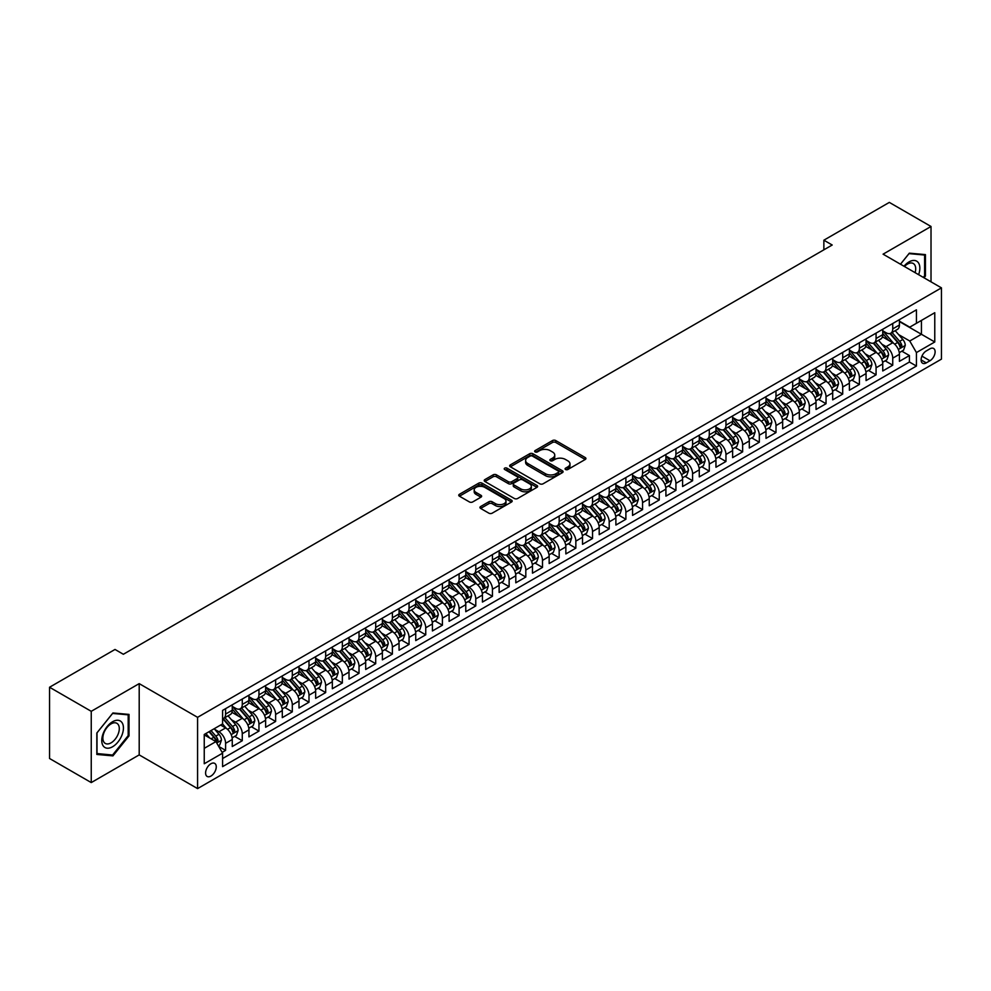 <?xml version="1.0" encoding="UTF-8"?>
<svg xmlns="http://www.w3.org/2000/svg" width="991" height="991" viewBox="0 0 991 991"><rect width="100%" height="100%" fill="white"/><g stroke="black" fill="none" stroke-linecap="round" stroke-linejoin="round"><path stroke-width="1.49" d="M565.551 469.499A1.623 0.941 0 0 0 567.843 469.499L585.247 459.465A2.316 1.338 0 0 0 585.916 458.511A2.316 1.338 0 0 0 585.247 457.569L555.778 440.561A2.316 1.338 0 0 0 552.495 440.561L535.103 450.595A1.623 0.941 0 0 0 534.632 451.264A1.623 0.941 0 0 0 535.103 451.921A1.623 0.941 0 0 0 537.395 451.921L539.649 450.62A7.408 4.274 0 0 1 550.129 450.62L552.582 452.045A7.408 4.274 0 0 1 554.749 455.067A7.408 4.274 0 0 1 552.582 458.09L550.327 459.39A1.623 0.941 0 0 0 549.856 460.047A1.623 0.941 0 0 0 550.327 460.716A1.623 0.941 0 0 0 552.619 460.716L554.873 459.415A7.408 4.274 0 0 1 565.353 459.415L567.806 460.827A7.408 4.274 0 0 1 569.974 463.862A7.408 4.274 0 0 1 567.806 466.885L565.551 468.186A1.623 0.941 0 0 0 565.081 468.842A1.623 0.941 0 0 0 565.551 469.499L565.551 468.186M210.922 776.077A7.544 4.36 120 0 0 215.852 769.425A7.544 4.36 120 0 0 214.688 763.38A7.544 4.36 120 0 0 210.922 763.751A7.544 4.36 120 0 0 205.992 770.403A7.544 4.36 120 0 0 207.144 776.448A7.544 4.36 120 0 0 210.922 776.077M480.635 506.537A2.316 1.338 0 0 0 479.954 507.479A2.316 1.338 0 0 0 480.635 508.42L488.897 513.189A2.316 1.338 0 0 0 492.168 513.189L511.492 502.041A2.316 1.338 0 0 0 512.174 501.099A2.316 1.338 0 0 0 511.492 500.158L482.022 483.137A2.316 1.338 0 0 0 478.752 483.137L459.428 494.286A2.316 1.338 0 0 0 458.746 495.24A2.316 1.338 0 0 0 459.428 496.181L469.412 501.942A2.316 1.338 0 0 0 472.695 501.942L480.957 497.172A2.316 1.338 0 0 0 481.638 496.231A2.316 1.338 0 0 0 480.957 495.289L476.002 492.428A6.194 3.58 0 0 1 474.194 489.901A6.194 3.58 0 0 1 478.009 486.593A6.194 3.58 0 0 1 484.76 487.374L504.159 498.572A6.194 3.58 0 0 1 505.98 501.099A6.194 3.58 0 0 1 502.152 504.407A6.194 3.58 0 0 1 495.401 503.626L492.168 501.756A2.316 1.338 0 0 0 488.897 501.756L480.635 506.537L480.635 508.42L488.897 503.688L488.897 501.756M139.198 683.629L91.246 711.315L49.55 687.246L49.55 758.499L91.246 782.58L139.198 754.894L197.581 788.601L197.581 717.335L139.198 683.629L139.198 754.894M931.02 281.84L931.02 226.481L883.08 254.167L941.45 287.861L197.581 717.335M931.02 226.481L889.323 202.399L823.868 240.194L823.868 249.831M49.55 687.246L115.018 649.452L123.355 654.271L832.205 245.012L823.868 240.194M539.81 483.794A2.316 1.338 0 0 0 543.08 483.794L562.405 472.645A2.316 1.338 0 0 0 563.086 471.704A2.316 1.338 0 0 0 562.405 470.762L532.935 453.742A2.316 1.338 0 0 0 529.665 453.742L510.34 464.89A2.316 1.338 0 0 0 509.671 465.844A2.316 1.338 0 0 0 510.34 466.786L539.81 483.794M505.348 469.858A1.623 0.941 0 0 1 506.983 470.081L506.983 468.161L536.949 485.454A2.316 1.338 0 0 1 537.63 486.395A2.316 1.338 0 0 1 536.949 487.349L517.624 498.498A2.316 1.338 0 0 1 514.354 498.498L484.884 481.49L493.159 476.745L493.159 474.825L484.884 479.594A2.316 1.338 0 0 0 484.203 480.536A2.316 1.338 0 0 0 484.884 481.49L484.884 479.594M493.159 476.745A2.316 1.338 0 0 1 496.429 476.745L496.429 474.825A2.316 1.338 0 0 0 493.159 474.825M496.429 474.825L508.383 481.725A2.316 1.338 0 0 0 511.653 481.725L517.141 478.554A2.316 1.338 0 0 0 517.81 477.612A2.316 1.338 0 0 0 517.141 476.659L504.692 469.486A1.623 0.941 0 0 1 504.221 468.817A1.623 0.941 0 0 1 505.224 467.95A1.623 0.941 0 0 1 506.983 468.161M222.133 752.367L225.601 750.373L218.677 746.372M214.737 729.364L218.924 731.779A9.439 5.451 60 0 1 225.601 743.337L232.266 739.484L232.266 746.52L242.275 740.735L234.681 736.363M231.411 719.739L235.598 722.154A9.439 5.451 60 0 1 242.275 733.712L248.939 729.859L248.939 736.883L258.948 731.11L251.367 726.725M248.097 710.101L252.284 712.529A9.439 5.451 60 0 1 258.948 724.074L265.625 720.222L265.625 727.258L275.634 721.473L268.041 717.1M264.77 700.476L268.957 702.892A9.439 5.451 60 0 1 275.634 714.449L282.299 710.597L282.299 717.633L292.308 711.848L284.727 707.463M281.456 690.851L285.643 693.266A9.439 5.451 60 0 1 292.308 704.824L298.985 700.971L298.985 707.995L308.994 702.223L301.4 697.837M298.13 681.213L302.317 683.629A9.439 5.451 60 0 1 308.994 695.187L315.658 691.334L315.658 698.37L325.667 692.585L318.074 688.212M314.804 671.588L318.991 674.004A9.439 5.451 60 0 1 325.667 685.561L332.344 681.709L332.344 688.745L342.341 682.96L334.76 678.575M331.49 661.963L335.676 664.379A9.439 5.451 60 0 1 342.341 675.936L349.018 672.084L349.018 679.108L359.027 673.335L351.433 668.95M348.163 652.326L352.35 654.741A9.439 5.451 60 0 1 359.027 666.299L365.691 662.446L365.691 669.482L375.7 663.697L368.119 659.325M364.849 642.701L369.036 645.116A9.439 5.451 60 0 1 375.7 656.674L382.377 652.821L382.377 659.845L392.386 654.072L384.793 649.687M381.523 633.076L385.71 635.491A9.439 5.451 60 0 1 392.386 647.049L399.051 643.196L399.051 650.22L409.06 644.447L401.479 640.062M398.209 623.438L402.396 625.854A9.439 5.451 60 0 1 409.06 637.411L415.737 633.559L415.737 640.595L425.746 634.81L418.152 630.437M414.882 613.813L419.069 616.229A9.439 5.451 60 0 1 425.746 627.786L432.41 623.934L432.41 630.957L442.42 625.185L434.826 620.8M431.556 604.188L435.743 606.603A9.439 5.451 60 0 1 442.42 618.161L449.096 614.309L449.096 621.332L459.093 615.56L451.512 611.174M448.242 594.55L452.429 596.966A9.439 5.451 60 0 1 459.093 608.524L465.77 604.671L465.77 611.707L475.779 605.922L468.186 601.549M464.915 584.925L469.102 587.341A9.439 5.451 60 0 1 475.779 598.898L482.444 595.046L482.444 602.07L492.453 596.297L484.872 591.912M481.601 575.288L485.788 577.716A9.439 5.451 60 0 1 492.453 589.261L499.13 585.421L499.13 592.445L509.139 586.672L501.545 582.287M498.275 565.663L502.462 568.078A9.439 5.451 60 0 1 509.139 579.636L515.803 575.783L515.803 582.819L525.812 577.035L518.219 572.662M514.961 556.038L519.148 558.453A9.439 5.451 60 0 1 525.812 570.011L532.489 566.158L532.489 573.182L542.498 567.409L534.905 563.024M531.634 546.4L535.821 548.828A9.439 5.451 60 0 1 542.498 560.373L549.163 556.521L549.163 563.557L559.172 557.784L551.578 553.399M548.308 536.775L552.495 539.191A9.439 5.451 60 0 1 559.172 550.748L565.849 546.896L565.849 553.932L575.845 548.147L568.264 543.762M564.994 527.15L569.181 529.566A9.439 5.451 60 0 1 575.845 541.123L582.522 537.271L582.522 544.294L592.531 538.522L584.938 534.137M581.667 517.513L585.854 519.941A9.439 5.451 60 0 1 592.531 531.486L599.196 527.633L599.196 534.669L609.205 528.884L601.624 524.512M598.353 507.887L602.54 510.303A9.439 5.451 60 0 1 609.205 521.861L615.882 518.008L615.882 525.044L625.891 519.259L618.297 514.874M615.027 498.262L619.214 500.678A9.439 5.451 60 0 1 625.891 512.236L632.555 508.383L632.555 515.407L642.564 509.634L634.971 505.249M631.701 488.625L635.9 491.04A9.439 5.451 60 0 1 642.564 502.598L649.241 498.746L649.241 505.782L659.25 499.997L651.657 495.624M648.387 479L652.573 481.415A9.439 5.451 60 0 1 659.25 492.973L665.915 489.12L665.915 496.144L675.924 490.372L668.33 485.986M665.06 469.375L669.247 471.79A9.439 5.451 60 0 1 675.924 483.348L682.601 479.495L682.601 486.519L692.598 480.746L685.016 476.361M681.746 459.737L685.933 462.153A9.439 5.451 60 0 1 692.598 473.71L699.274 469.858L699.274 476.894L709.283 471.109L701.69 466.736M698.42 450.112L702.607 452.528A9.439 5.451 60 0 1 709.283 464.085L715.948 460.233L715.948 467.257L725.957 461.484L718.376 457.099M715.106 440.487L719.293 442.903A9.439 5.451 60 0 1 725.957 454.46L732.634 450.608L732.634 457.631L742.643 451.859L735.049 447.474M731.779 430.85L735.966 433.265A9.439 5.451 60 0 1 742.643 444.823L749.307 440.97L749.307 448.006L759.317 442.221L751.723 437.849M748.453 421.225L752.64 423.64A9.439 5.451 60 0 1 759.317 435.198L765.993 431.345L765.993 438.369L775.99 432.596L768.409 428.211M765.139 411.599L769.326 414.015A9.439 5.451 60 0 1 775.99 425.573L782.667 421.72L782.667 428.744L792.676 422.971L785.083 418.586M781.812 401.962L785.999 404.378A9.439 5.451 60 0 1 792.676 415.935L799.341 412.083L799.341 419.119L809.35 413.334L801.769 408.961M798.498 392.337L802.685 394.752A9.439 5.451 60 0 1 809.35 406.31L816.027 402.457L816.027 409.481L826.036 403.709L818.442 399.323M815.172 382.699L819.359 385.127A9.439 5.451 60 0 1 826.036 396.673L832.7 392.832L832.7 399.856L842.709 394.084L835.128 389.698M831.858 373.074L836.045 375.49A9.439 5.451 60 0 1 842.709 387.047L849.386 383.195L849.386 390.231L859.395 384.446L851.802 380.073M848.531 363.449L852.718 365.865A9.439 5.451 60 0 1 859.395 377.422L866.06 373.57L866.06 380.594L876.069 374.821L868.475 370.436M865.205 353.812L869.392 356.24A9.439 5.451 60 0 1 876.069 367.785L882.746 363.932L882.746 370.968L892.742 365.196L892.742 358.16A9.439 5.451 -120 0 0 886.078 346.602L881.891 344.187M885.161 360.811L892.742 365.196M232.266 739.484A9.439 5.451 -120 0 0 225.601 727.927L220.597 725.04M248.939 729.859A9.439 5.451 -120 0 0 242.275 718.302L231.956 712.343M265.625 720.222A9.439 5.451 -120 0 0 258.948 708.676L248.642 702.718M282.299 710.597A9.439 5.451 -120 0 0 275.634 699.039L265.315 693.093M298.985 700.971A9.439 5.451 -120 0 0 292.308 689.414L282.001 683.456M315.658 691.334A9.439 5.451 -120 0 0 308.994 679.789L298.675 673.83M332.344 681.709A9.439 5.451 -120 0 0 325.667 670.151L315.349 664.193M349.018 672.084A9.439 5.451 -120 0 0 342.341 660.526L332.035 654.568M365.691 662.446A9.439 5.451 -120 0 0 359.027 650.901L348.708 644.943M382.377 652.821A9.439 5.451 -120 0 0 375.7 641.264L365.394 635.305M399.051 643.196A9.439 5.451 -120 0 0 392.386 631.639L382.068 625.68M415.737 633.559A9.439 5.451 -120 0 0 409.06 622.001L398.741 616.055M432.41 623.934A9.439 5.451 -120 0 0 425.746 612.376L415.427 606.418M449.096 614.309A9.439 5.451 -120 0 0 442.42 602.751L432.101 596.793M465.77 604.671A9.439 5.451 -120 0 0 459.093 593.114L448.787 587.168M482.444 595.046A9.439 5.451 -120 0 0 475.779 583.488L465.46 577.53M499.13 585.421A9.439 5.451 -120 0 0 492.453 573.863L482.146 567.905M515.803 575.783A9.439 5.451 -120 0 0 509.139 564.226L498.82 558.28M532.489 566.158A9.439 5.451 -120 0 0 525.812 554.601L515.493 548.642M549.163 556.521A9.439 5.451 -120 0 0 542.498 544.976L532.179 539.017M565.849 546.896A9.439 5.451 -120 0 0 559.172 535.338L548.853 529.392M582.522 537.271A9.439 5.451 -120 0 0 575.845 525.713L565.539 519.755M599.196 527.633A9.439 5.451 -120 0 0 592.531 516.088L582.212 510.13M615.882 518.008A9.439 5.451 -120 0 0 609.205 506.451L598.898 500.505M632.555 508.383A9.439 5.451 -120 0 0 625.891 496.825L615.572 490.867M649.241 498.746A9.439 5.451 -120 0 0 642.564 487.2L632.246 481.242M665.915 489.12A9.439 5.451 -120 0 0 659.25 477.563L648.932 471.605M682.601 479.495A9.439 5.451 -120 0 0 675.924 467.938L665.605 461.979M699.274 469.858A9.439 5.451 -120 0 0 692.598 458.3L682.291 452.354M715.948 460.233A9.439 5.451 -120 0 0 709.283 448.675L698.965 442.717M732.634 450.608A9.439 5.451 -120 0 0 725.957 439.05L715.651 433.092M749.307 440.97A9.439 5.451 -120 0 0 742.643 429.413L732.324 423.467M765.993 431.345A9.439 5.451 -120 0 0 759.317 419.788L748.998 413.829M782.667 421.72A9.439 5.451 -120 0 0 775.99 410.163L765.684 404.204M799.341 412.083A9.439 5.451 -120 0 0 792.676 400.525L782.357 394.579M816.027 402.457A9.439 5.451 -120 0 0 809.35 390.9L799.043 384.942M832.7 392.832A9.439 5.451 -120 0 0 826.036 381.275L815.717 375.316M849.386 383.195A9.439 5.451 -120 0 0 842.709 371.637L832.403 365.691M866.06 373.57A9.439 5.451 -120 0 0 859.395 362.012L849.076 356.054M882.746 363.932A9.439 5.451 -120 0 0 876.069 352.387L865.75 346.429M929.942 348.82L926.275 350.938A7.309 4.224 120 0 0 921.494 357.379A7.309 4.224 120 0 0 922.621 363.239A7.309 4.224 120 0 0 926.275 362.879L929.942 360.761A7.309 4.224 120 0 0 934.724 354.32A7.309 4.224 120 0 0 933.596 348.46A7.309 4.224 120 0 0 929.942 348.82M197.581 788.601L941.45 359.126L941.45 287.861M204.245 748.341L215.927 741.602L222.591 753.16L222.591 766.638L916.427 366.051L916.427 352.573L909.763 341.015L898.564 334.562M222.591 753.16L204.245 763.751L204.245 734.48L222.591 723.888L222.591 710.398L916.427 309.824L916.427 323.301L934.773 312.71L934.773 341.982L916.427 352.573M232.266 706.36L235.598 708.28A9.439 5.451 60 0 0 240.317 708.751L246.994 704.898A9.439 5.451 -120 0 0 248.939 700.587L248.939 695.187M248.939 696.735L252.284 698.655A9.439 5.451 60 0 0 257.003 699.126L263.668 695.273A9.439 5.451 -120 0 0 265.625 690.95L265.625 685.561M265.625 687.097L268.957 689.03A9.439 5.451 60 0 0 273.677 689.501L280.354 685.648A9.439 5.451 -120 0 0 282.299 681.325L282.299 675.936M282.299 677.472L285.643 679.392A9.439 5.451 60 0 0 290.351 679.863L297.027 676.011A9.439 5.451 -120 0 0 298.985 671.7L298.985 666.299M298.985 667.847L302.317 669.767A9.439 5.451 60 0 0 307.037 670.238L313.701 666.386A9.439 5.451 -120 0 0 315.658 662.062L315.658 656.674M315.658 658.21L318.991 660.142A9.439 5.451 60 0 0 323.71 660.601L330.387 656.76A9.439 5.451 -120 0 0 332.344 652.437L332.344 647.049M332.344 648.585L335.676 650.505A9.439 5.451 60 0 0 340.396 650.976L347.061 647.123A9.439 5.451 -120 0 0 349.018 642.812L349.018 637.411M349.018 638.96L352.35 640.88A9.439 5.451 60 0 0 357.07 641.35L363.747 637.498A9.439 5.451 -120 0 0 365.691 633.175L365.691 627.786M365.691 629.322L369.036 631.255A9.439 5.451 60 0 0 373.756 631.713L380.42 627.86A9.439 5.451 -120 0 0 382.377 623.55L382.377 618.149M382.377 619.697L385.71 621.617A9.439 5.451 60 0 0 390.429 622.088L397.106 618.235A9.439 5.451 -120 0 0 399.051 613.912L399.051 608.524M399.051 610.072L402.396 611.992A9.439 5.451 60 0 0 407.103 612.463L413.78 608.61A9.439 5.451 -120 0 0 415.737 604.287L415.737 598.898M415.737 600.435L419.069 602.367A9.439 5.451 60 0 0 423.789 602.825L430.453 598.973A9.439 5.451 -120 0 0 432.41 594.662L432.41 589.261M432.41 590.809L435.743 592.729A9.439 5.451 60 0 0 440.462 593.2L447.139 589.348A9.439 5.451 -120 0 0 449.096 585.024L449.096 579.636M449.096 581.172L452.429 583.104A9.439 5.451 60 0 0 457.148 583.575L463.813 579.723A9.439 5.451 -120 0 0 465.77 575.399L465.77 570.011M465.77 571.547L469.102 573.479A9.439 5.451 60 0 0 473.822 573.938L480.499 570.085A9.439 5.451 -120 0 0 482.444 565.774L482.444 560.373M482.444 561.922L485.788 563.842A9.439 5.451 60 0 0 490.508 564.313L497.172 560.46A9.439 5.451 -120 0 0 499.13 556.137L499.13 550.748M499.13 552.284L502.462 554.217A9.439 5.451 60 0 0 507.181 554.687L513.858 550.835A9.439 5.451 -120 0 0 515.803 546.512L515.803 541.123M515.803 542.659L519.148 544.592A9.439 5.451 60 0 0 523.855 545.05L530.532 541.197A9.439 5.451 -120 0 0 532.489 536.887L532.489 531.486M532.489 533.034L535.821 534.954A9.439 5.451 60 0 0 540.541 535.425L547.205 531.572A9.439 5.451 -120 0 0 549.163 527.249L549.163 521.861M549.163 523.397L552.495 525.329A9.439 5.451 60 0 0 557.215 525.8L563.891 521.947A9.439 5.451 -120 0 0 565.849 517.624L565.849 512.236M565.849 513.772L569.181 515.692A9.439 5.451 60 0 0 573.9 516.162L580.565 512.31A9.439 5.451 -120 0 0 582.522 507.999L582.522 502.598M582.522 504.146L585.854 506.067A9.439 5.451 60 0 0 590.574 506.537L597.251 502.685A9.439 5.451 -120 0 0 599.196 498.362L599.196 492.973M599.196 494.509L602.54 496.441A9.439 5.451 60 0 0 607.248 496.912L613.925 493.06A9.439 5.451 -120 0 0 615.882 488.736L615.882 483.348M615.882 484.884L619.214 486.804A9.439 5.451 60 0 0 623.934 487.275L630.598 483.422A9.439 5.451 -120 0 0 632.555 479.111L632.555 473.71M632.555 475.259L635.9 477.179A9.439 5.451 60 0 0 640.607 477.65L647.284 473.797A9.439 5.451 -120 0 0 649.241 469.474L649.241 464.085M649.241 465.621L652.573 467.554A9.439 5.451 60 0 0 657.293 468.012L663.958 464.172A9.439 5.451 -120 0 0 665.915 459.849L665.915 454.46M665.915 455.996L669.247 457.916A9.439 5.451 60 0 0 673.967 458.387L680.644 454.535A9.439 5.451 -120 0 0 682.601 450.211L682.601 444.823M682.601 446.371L685.933 448.291A9.439 5.451 60 0 0 690.653 448.762L697.317 444.909A9.439 5.451 -120 0 0 699.274 440.586L699.274 435.198M699.274 436.734L702.607 438.666A9.439 5.451 60 0 0 707.326 439.124L714.003 435.272A9.439 5.451 -120 0 0 715.948 430.961L715.948 425.56M715.948 427.109L719.293 429.029A9.439 5.451 60 0 0 724 429.499L730.677 425.647A9.439 5.451 -120 0 0 732.634 421.324L732.634 415.935M732.634 417.484L735.966 419.404A9.439 5.451 60 0 0 740.686 419.874L747.35 416.022A9.439 5.451 -120 0 0 749.307 411.699L749.307 406.31M749.307 407.846L752.64 409.779A9.439 5.451 60 0 0 757.359 410.237L764.036 406.384A9.439 5.451 -120 0 0 765.993 402.073L765.993 396.673M765.993 398.221L769.326 400.141A9.439 5.451 60 0 0 774.045 400.612L780.71 396.759A9.439 5.451 -120 0 0 782.667 392.436L782.667 387.047M782.667 388.583L785.999 390.516A9.439 5.451 60 0 0 790.719 390.987L797.396 387.134A9.439 5.451 -120 0 0 799.341 382.811L799.341 377.422M799.341 378.958L802.685 380.891A9.439 5.451 60 0 0 807.405 381.349L814.069 377.497A9.439 5.451 -120 0 0 816.027 373.186L816.027 367.785M816.027 369.333L819.359 371.253A9.439 5.451 60 0 0 824.078 371.724L830.755 367.872A9.439 5.451 -120 0 0 832.7 363.548L832.7 358.16M832.7 359.696L836.045 361.628A9.439 5.451 60 0 0 840.752 362.099L847.429 358.246A9.439 5.451 -120 0 0 849.386 353.923L849.386 348.535M849.386 350.071L852.718 352.003A9.439 5.451 60 0 0 857.438 352.462L864.102 348.609A9.439 5.451 -120 0 0 866.06 344.298L866.06 338.897M866.06 340.446L869.392 342.366A9.439 5.451 60 0 0 874.112 342.836L880.788 338.984A9.439 5.451 -120 0 0 882.746 334.661L882.746 329.272M222.591 758.549L909.428 362.012L909.428 355.558L899.419 361.343L899.419 354.307A9.439 5.451 -120 0 0 892.742 342.75L882.436 336.804M882.746 330.808L886.078 332.741A9.439 5.451 -120 0 0 890.798 333.211A9.439 5.451 -120 0 0 892.742 328.888L892.742 323.5M890.798 333.211L897.462 329.359A9.439 5.451 -120 0 0 899.419 325.036L899.419 319.647M225.601 708.676L225.601 714.065A9.439 5.451 60 0 1 223.644 718.388A9.439 5.451 60 0 1 222.591 718.76M223.644 718.388L230.308 714.536A9.439 5.451 -120 0 0 232.266 710.213L232.266 704.824M242.275 699.039L242.275 704.44A9.439 5.451 60 0 1 240.317 708.751M258.948 689.414L258.948 694.802A9.439 5.451 60 0 1 257.003 699.126M275.634 679.789L275.634 685.177A9.439 5.451 60 0 1 273.677 689.501M292.308 670.151L292.308 675.54A9.439 5.451 60 0 1 290.351 679.863M308.994 660.526L308.994 665.915A9.439 5.451 60 0 1 307.037 670.238M325.667 650.889L325.667 656.29A9.439 5.451 60 0 1 323.71 660.601M342.341 641.264L342.341 646.652A9.439 5.451 60 0 1 340.396 650.976M359.027 631.639L359.027 637.027A9.439 5.451 60 0 1 357.07 641.35M375.7 622.001L375.7 627.402A9.439 5.451 60 0 1 373.756 631.713M392.386 612.376L392.386 617.765A9.439 5.451 60 0 1 390.429 622.088M409.06 602.751L409.06 608.14A9.439 5.451 60 0 1 407.103 612.463M425.746 593.114L425.746 598.514A9.439 5.451 60 0 1 423.789 602.825M442.42 583.488L442.42 588.877A9.439 5.451 60 0 1 440.462 593.2M459.093 573.863L459.093 579.252A9.439 5.451 60 0 1 457.148 583.575M475.779 564.226L475.779 569.627A9.439 5.451 60 0 1 473.822 573.938M492.453 554.601L492.453 559.989A9.439 5.451 60 0 1 490.508 564.313M509.139 544.976L509.139 550.364A9.439 5.451 60 0 1 507.181 554.687M525.812 535.338L525.812 540.739A9.439 5.451 60 0 1 523.855 545.05M542.498 525.713L542.498 531.102A9.439 5.451 60 0 1 540.541 535.425M559.172 516.088L559.172 521.477A9.439 5.451 60 0 1 557.215 525.8M575.845 506.451L575.845 511.851A9.439 5.451 60 0 1 573.9 516.162M592.531 496.825L592.531 502.214A9.439 5.451 60 0 1 590.574 506.537M609.205 487.2L609.205 492.589A9.439 5.451 60 0 1 607.248 496.912M625.891 477.563L625.891 482.951A9.439 5.451 60 0 1 623.934 487.275M642.564 467.938L642.564 473.326A9.439 5.451 60 0 1 640.607 477.65M659.25 458.3L659.25 463.701A9.439 5.451 60 0 1 657.293 468.012M675.924 448.675L675.924 454.064A9.439 5.451 60 0 1 673.967 458.387M692.598 439.05L692.598 444.439A9.439 5.451 60 0 1 690.653 448.762M709.283 429.413L709.283 434.814A9.439 5.451 60 0 1 707.326 439.124M725.957 419.788L725.957 425.176A9.439 5.451 60 0 1 724 429.499M742.643 410.163L742.643 415.551A9.439 5.451 60 0 1 740.686 419.874M759.317 400.525L759.317 405.926A9.439 5.451 60 0 1 757.359 410.237M775.99 390.9L775.99 396.289A9.439 5.451 60 0 1 774.045 400.612M792.676 381.275L792.676 386.663A9.439 5.451 60 0 1 790.719 390.987M809.35 371.637L809.35 377.038A9.439 5.451 60 0 1 807.405 381.349M826.036 362.012L826.036 367.401A9.439 5.451 60 0 1 824.078 371.724M842.709 352.387L842.709 357.776A9.439 5.451 60 0 1 840.752 362.099M859.395 342.75L859.395 348.151A9.439 5.451 60 0 1 857.438 352.462M876.069 333.125L876.069 338.513A9.439 5.451 60 0 1 874.112 342.836M876.069 367.785L876.069 374.821M859.395 377.422L859.395 384.446M842.709 387.047L842.709 394.084M826.036 396.673L826.036 403.709M809.35 406.31L809.35 413.334M792.676 415.935L792.676 422.971M775.99 425.573L775.99 432.596M759.317 435.198L759.317 442.221M742.643 444.823L742.643 451.859M725.957 454.46L725.957 461.484M709.283 464.085L709.283 471.109M692.598 473.71L692.598 480.746M675.924 483.348L675.924 490.372M659.25 492.973L659.25 499.997M642.564 502.598L642.564 509.634M625.891 512.236L625.891 519.259M609.205 521.861L609.205 528.884M592.531 531.486L592.531 538.522M575.845 541.123L575.845 548.147M559.172 550.748L559.172 557.784M542.498 560.373L542.498 567.409M525.812 570.011L525.812 577.035M509.139 579.636L509.139 586.672M492.453 589.261L492.453 596.297M475.779 598.898L475.779 605.922M459.093 608.524L459.093 615.56M442.42 618.161L442.42 625.185M425.746 627.786L425.746 634.81M409.06 637.411L409.06 644.447M392.386 647.049L392.386 654.072M375.7 656.674L375.7 663.697M359.027 666.299L359.027 673.335M342.341 675.936L342.341 682.96M325.667 685.561L325.667 692.585M308.994 695.187L308.994 702.223M292.308 704.824L292.308 711.848M275.634 714.449L275.634 721.473M258.948 724.074L258.948 731.11M242.275 733.712L242.275 740.735M225.601 743.337L225.601 750.373M215.927 741.602L204.245 734.864M909.763 341.015L921.432 334.277L921.432 320.415L934.773 312.71M899.419 321.567L934.773 341.982M899.419 321.183L909.763 327.154L916.427 323.301M91.246 711.315L91.246 782.58M901.835 351.173L909.428 355.558M909.428 362.012L916.427 366.051M924.033 277.814L925.433 276.068L925.433 254.6L909.342 253.163L900.472 264.201M96.833 754.448L112.924 755.885L129.028 735.867L129.028 714.412L112.924 712.975L96.833 732.993L96.833 754.448M924.603 275.585L925.433 276.068M128.186 735.384L129.028 735.867M111.227 754.907L112.924 755.885M566.208 469.734L567.806 468.805A7.408 4.274 0 0 0 569.974 465.782L569.974 463.862M554.749 455.067L554.749 456.987A7.408 4.274 0 0 1 552.582 460.022L550.984 460.939M585.21 459.477L555.778 442.481A2.316 1.338 0 0 0 552.495 442.481L535.747 452.156M562.405 470.762L562.405 472.645L532.935 455.674A2.316 1.338 0 0 0 529.665 455.674L510.377 466.798M558.317 472.36A1.623 0.941 0 0 0 558.788 471.704A1.623 0.941 0 0 0 558.317 471.035L532.44 456.108A1.623 0.941 0 0 0 530.148 456.108L527.782 457.47A7.408 4.274 0 0 0 525.614 460.505A7.408 4.274 0 0 0 527.782 463.528L545.459 473.735A7.408 4.274 0 0 0 555.939 473.735L558.317 472.36L558.317 474.293A1.623 0.941 0 0 0 558.788 473.624L558.788 471.704M525.614 460.505L525.614 462.425A7.408 4.274 0 0 0 527.782 465.448L527.782 463.528M558.317 474.293L555.939 475.655A7.408 4.274 0 0 1 545.459 475.655L527.782 465.448M496.429 476.745L508.383 483.645A2.316 1.338 0 0 0 511.653 483.645L517.141 480.474A2.316 1.338 0 0 0 517.81 479.533L517.81 477.612M506.983 470.081L536.911 487.361M520.783 488.885A6.194 3.58 0 0 0 527.534 489.653A6.194 3.58 0 0 0 531.349 486.358A6.194 3.58 0 0 0 529.541 483.819L522.703 479.879A2.316 1.338 0 0 0 519.433 479.879L513.945 483.038A2.316 1.338 0 0 0 513.264 483.992A2.316 1.338 0 0 0 513.945 484.933L520.783 488.885L520.783 490.805A6.194 3.58 0 0 0 527.534 491.586A6.194 3.58 0 0 0 531.349 488.278L531.349 486.358M513.264 483.992L513.264 485.912A2.316 1.338 0 0 0 513.945 486.866L513.945 484.933M520.783 490.805L513.945 486.866M505.98 501.099L505.98 503.019A6.194 3.58 0 0 1 502.152 506.327A6.194 3.58 0 0 1 495.401 505.546L492.168 503.688A2.316 1.338 0 0 0 488.897 503.688M474.194 489.901L474.194 491.821A6.194 3.58 0 0 0 476.002 494.348L476.002 492.428M480.957 495.289L480.957 497.172L476.002 494.348M511.492 500.158L511.492 502.041L482.022 485.07A2.316 1.338 0 0 0 478.752 485.07L459.465 496.194L459.428 494.286M899.283 352.66L903.594 350.17L905.254 345.351A6.256 3.605 -120 0 0 902.826 339.479L895.207 330.66M893.671 343.369L884.641 332.902A18.049 10.418 -120 0 0 882.746 330.92M888.716 340.421L883.662 334.574A14.976 8.646 -120 0 0 882.746 333.571M889.943 333.546L897.648 342.465A6.256 3.605 60 0 1 899.878 346.776L901.884 345.624A6.256 3.605 -120 0 0 899.655 341.313L892.036 332.493M890.401 333.397L898.676 342.985A3.184 1.833 60 0 1 899.481 344.236L901.884 345.624M899.878 346.776L900.336 347.519M918.62 274.68A15.336 8.857 120 0 0 909.007 261.909A15.336 8.857 120 0 0 903.99 266.232M915.114 272.661A11.607 6.702 120 0 0 913.293 263.507A11.607 6.702 120 0 0 907.483 264.077A11.607 6.702 120 0 0 904.449 266.505M900.497 264.225L909.007 253.634L924.603 255.034L924.603 275.82L923.339 277.406M923.575 254.439L924.603 255.034M121.98 735.074A15.336 8.857 120 0 0 118.016 720.271A15.336 8.857 120 0 0 103.213 733.402A15.336 8.857 120 0 0 107.177 748.205A15.336 8.857 120 0 0 121.98 735.074M118.189 733.997A11.607 6.702 120 0 0 116.876 723.306A11.607 6.702 120 0 0 103.968 732.721A11.607 6.702 120 0 0 105.269 743.411A11.607 6.702 120 0 0 118.189 733.997M97.007 753.643L97.007 732.845L112.59 713.446L128.186 714.833L128.186 735.632L112.59 755.031L96.833 753.544M127.158 714.238L128.186 714.833M882.597 362.285L886.908 359.795L888.58 354.976A6.256 3.605 -120 0 0 886.14 349.117L878.522 340.285M876.998 352.994L867.955 342.527A18.049 10.418 -120 0 0 866.06 340.545M872.043 350.058L866.989 344.199A14.976 8.646 -120 0 0 866.06 343.196M873.269 343.171L880.974 352.102A6.256 3.605 60 0 1 883.204 356.401L885.198 355.249A6.256 3.605 -120 0 0 882.969 350.938L875.35 342.118M873.715 343.035L882.002 352.623A3.184 1.833 60 0 1 882.808 353.861L885.198 355.249M883.204 356.401L883.662 357.144M865.923 371.91L870.234 369.432L871.894 364.614A6.256 3.605 -120 0 0 869.466 358.742L861.848 349.922M860.312 362.619L851.281 352.164A18.049 10.418 -120 0 0 849.386 350.17M855.357 359.683L850.303 353.837A14.976 8.646 -120 0 0 849.386 352.821M856.583 352.808L864.288 361.727A6.256 3.605 60 0 1 866.518 366.038L868.525 364.874A6.256 3.605 -120 0 0 866.295 360.575L858.677 351.755M857.042 352.66L865.316 362.248A3.184 1.833 60 0 1 866.122 363.499L868.525 364.874M866.518 366.038L866.976 366.769M849.237 381.547L853.548 379.058L855.221 374.239A6.256 3.605 -120 0 0 852.78 368.367L845.162 359.547M843.638 372.257L834.595 361.789A18.049 10.418 -120 0 0 832.7 359.807M838.683 369.321L833.629 363.462A14.976 8.646 -120 0 0 832.7 362.458M839.91 362.433L847.615 371.352A6.256 3.605 60 0 1 849.844 375.663L851.851 374.511A6.256 3.605 -120 0 0 849.621 370.2L841.991 361.381M840.356 362.285L848.643 371.873A3.184 1.833 60 0 1 849.448 373.124L851.851 374.511M849.844 375.663L850.303 376.407M832.564 391.172L836.875 388.683L838.547 383.876A6.256 3.605 -120 0 0 836.107 378.005L828.488 369.185M826.965 381.882L817.922 371.414A18.049 10.418 -120 0 0 816.027 369.432M821.997 378.946L816.943 373.087A14.976 8.646 -120 0 0 816.027 372.083M823.224 372.059L830.941 380.99A6.256 3.605 60 0 1 833.171 385.288L835.165 384.136A6.256 3.605 -120 0 0 832.935 379.826L825.317 371.006M823.682 371.922L831.969 381.51A3.184 1.833 60 0 1 832.762 382.749L835.165 384.136M833.171 385.288L833.617 386.032M815.89 400.798L820.201 398.32L821.861 393.501A6.256 3.605 -120 0 0 819.433 387.63L811.802 378.81M810.279 391.507L801.248 381.052A18.049 10.418 -120 0 0 799.341 379.058M805.324 388.571L800.27 382.724A14.976 8.646 -120 0 0 799.341 381.721M806.55 381.696L814.255 390.615A6.256 3.605 60 0 1 816.485 394.926L818.492 393.761A6.256 3.605 -120 0 0 816.262 389.463L808.644 380.643M807.008 381.547L815.283 391.135A3.184 1.833 60 0 1 816.088 392.386L818.492 393.761M816.485 394.926L816.943 395.669M799.204 410.435L803.515 407.945L805.188 403.126A6.256 3.605 -120 0 0 802.747 397.255L795.129 388.435M793.605 401.144L784.562 390.677A18.049 10.418 -120 0 0 782.667 388.695M788.65 398.209L783.596 392.349A14.976 8.646 -120 0 0 782.667 391.346M789.877 391.321L797.582 400.24A6.256 3.605 60 0 1 799.811 404.551L801.806 403.399A6.256 3.605 -120 0 0 799.576 399.088L791.958 390.268M790.322 391.172L798.61 400.76A3.184 1.833 60 0 1 799.415 402.012L801.806 403.399M799.811 404.551L800.257 405.294M782.531 420.06L786.842 417.57L788.502 412.764A6.256 3.605 -120 0 0 786.074 406.892L778.455 398.072M776.919 410.77L767.889 400.302A18.049 10.418 -120 0 0 765.993 398.32M771.964 407.834L766.91 401.974A14.976 8.646 -120 0 0 765.993 400.971M773.191 400.946L780.896 409.878A6.256 3.605 60 0 1 783.125 414.176L785.132 413.024A6.256 3.605 -120 0 0 782.902 408.726L775.284 399.893M773.649 400.81L781.924 410.398A3.184 1.833 60 0 1 782.729 411.637L785.132 413.024M783.125 414.176L783.584 414.919M765.845 429.698L770.156 427.208L771.828 422.389A6.256 3.605 -120 0 0 769.388 416.517L761.769 407.697M760.246 420.395L751.203 409.94A18.049 10.418 -120 0 0 749.307 407.945M755.291 417.459L750.237 411.612A14.976 8.646 -120 0 0 749.307 410.608M756.517 410.584L764.222 419.503A6.256 3.605 60 0 1 766.452 423.814L768.446 422.649A6.256 3.605 -120 0 0 766.216 418.351L758.598 409.531M756.963 410.435L765.25 420.023A3.184 1.833 60 0 1 766.055 421.274L768.446 422.649M766.452 423.814L766.91 424.557M749.171 439.323L753.482 436.833L755.142 432.014A6.256 3.605 -120 0 0 752.714 426.155L745.096 417.322M743.56 430.032L734.529 419.565A18.049 10.418 -120 0 0 732.634 417.583M738.605 427.096L733.551 421.237A14.976 8.646 -120 0 0 732.634 420.234M739.831 420.209L747.548 429.128A6.256 3.605 60 0 1 749.766 433.439L751.773 432.287A6.256 3.605 -120 0 0 749.543 427.976L741.925 419.156M740.289 420.06L748.564 429.648A3.184 1.833 60 0 1 749.369 430.899L751.773 432.287M749.766 433.439L750.224 434.182M732.485 448.948L736.796 446.458L738.468 441.652A6.256 3.605 -120 0 0 736.028 435.78L728.41 426.96M726.886 439.657L717.843 429.19A18.049 10.418 -120 0 0 715.948 427.208M721.931 436.721L716.877 430.874A14.976 8.646 -120 0 0 715.948 429.859M723.157 429.834L730.862 438.765A6.256 3.605 60 0 1 733.092 443.064L735.099 441.912A6.256 3.605 -120 0 0 732.869 437.613L725.239 428.781M723.603 429.698L731.891 439.286A3.184 1.833 60 0 1 732.696 440.524L735.099 441.912M733.092 443.064L733.551 443.807M715.812 458.585L720.123 456.095L721.795 451.277A6.256 3.605 -120 0 0 719.355 445.405L711.736 436.585M710.213 449.282L701.17 438.827A18.049 10.418 -120 0 0 699.274 436.845M705.245 446.346L700.191 440.5A14.976 8.646 -120 0 0 699.274 439.496M706.472 439.471L714.189 448.39A6.256 3.605 60 0 1 716.419 452.701L718.413 451.549A6.256 3.605 -120 0 0 716.183 447.238L708.565 438.418M706.93 439.323L715.217 448.911A3.184 1.833 60 0 1 716.01 450.162L718.413 451.549M716.419 452.701L716.865 453.444M699.138 468.21L703.449 465.72L705.109 460.902A6.256 3.605 -120 0 0 702.681 455.042L695.05 446.21M693.527 458.92L684.496 448.452A18.049 10.418 -120 0 0 682.601 446.47M688.572 455.984L683.517 450.125A14.976 8.646 -120 0 0 682.601 449.121M689.798 449.096L697.503 458.028A6.256 3.605 60 0 1 699.733 462.326L701.739 461.174A6.256 3.605 -120 0 0 699.51 456.863L691.891 448.043M690.256 448.948L698.531 458.536A3.184 1.833 60 0 1 699.336 459.787L701.739 461.174M699.733 462.326L700.191 463.07M682.452 477.835L686.763 475.346L688.435 470.539A6.256 3.605 -120 0 0 685.995 464.668L678.377 455.848M676.853 468.545L667.81 458.077A18.049 10.418 -120 0 0 665.915 456.095M671.898 465.609L666.844 459.762A14.976 8.646 -120 0 0 665.915 458.746M673.124 458.722L680.829 467.653A6.256 3.605 60 0 1 683.059 471.951L685.054 470.799A6.256 3.605 -120 0 0 682.824 466.501L675.205 457.669M673.57 458.585L681.858 468.173A3.184 1.833 60 0 1 682.663 469.412L685.054 470.799M683.059 471.951L683.505 472.695M665.779 487.473L670.089 484.983L671.749 480.164A6.256 3.605 -120 0 0 669.321 474.293L661.703 465.473M660.167 478.17L651.137 467.715A18.049 10.418 -120 0 0 649.241 465.733M655.212 475.234L650.158 469.387A14.976 8.646 -120 0 0 649.241 468.384M656.438 468.359L664.143 477.278A6.256 3.605 60 0 1 666.373 481.589L668.38 480.437A6.256 3.605 -120 0 0 666.15 476.126L658.532 467.306M656.897 468.21L665.172 477.798A3.184 1.833 60 0 1 665.977 479.049L668.38 480.437M666.373 481.589L666.832 482.332M649.093 497.098L653.403 494.608L655.076 489.789A6.256 3.605 -120 0 0 652.635 483.93L645.017 475.098M643.493 487.807L634.451 477.34A18.049 10.418 -120 0 0 632.555 475.358M638.538 484.872L633.484 479.012A14.976 8.646 -120 0 0 632.555 478.009M639.765 477.984L647.47 486.915A6.256 3.605 60 0 1 649.7 491.214L651.694 490.062A6.256 3.605 -120 0 0 649.477 485.751L641.846 476.931M640.211 477.835L648.498 487.436A3.184 1.833 60 0 1 649.303 488.674L651.694 490.062M649.7 491.214L650.158 491.957M632.419 506.723L636.73 504.233L638.39 499.427A6.256 3.605 -120 0 0 635.962 493.555L628.344 484.735M626.808 497.432L617.777 486.965A18.049 10.418 -120 0 0 615.882 484.983M621.852 494.497L616.798 488.65A14.976 8.646 -120 0 0 615.882 487.634M623.079 487.622L630.796 496.541A6.256 3.605 60 0 1 633.014 500.851L635.02 499.687A6.256 3.605 -120 0 0 632.791 495.389L625.172 486.556M623.537 487.473L631.812 497.061A3.184 1.833 60 0 1 632.617 498.3L635.02 499.687M633.014 500.851L633.472 501.582M615.733 516.361L620.044 513.871L621.716 509.052A6.256 3.605 -120 0 0 619.288 503.18L611.658 494.36M610.134 507.058L601.091 496.602A18.049 10.418 -120 0 0 599.196 494.62M605.179 504.122L600.125 498.275A14.976 8.646 -120 0 0 599.196 497.271M606.405 497.247L614.11 506.166A6.256 3.605 60 0 1 616.34 510.476L618.347 509.324A6.256 3.605 -120 0 0 616.117 505.014L608.499 496.194M606.851 497.098L615.138 506.686A3.184 1.833 60 0 1 615.944 507.937L618.347 509.324M616.34 510.476L616.798 511.22M599.06 525.986L603.37 523.496L605.043 518.677A6.256 3.605 -120 0 0 602.602 512.818L594.984 503.985M593.46 516.695L584.417 506.228A18.049 10.418 -120 0 0 582.522 504.246M588.505 513.759L583.439 507.9A14.976 8.646 -120 0 0 582.522 506.897M589.719 506.872L597.437 515.803A6.256 3.605 60 0 1 599.666 520.102L601.661 518.95A6.256 3.605 -120 0 0 599.431 514.639L591.813 505.819M590.178 506.723L598.465 516.323A3.184 1.833 60 0 1 599.258 517.562L601.661 518.95M599.666 520.102L600.112 520.845M582.386 535.611L586.697 533.133L588.357 528.314A6.256 3.605 -120 0 0 585.929 522.443L578.298 513.623M576.774 526.32L567.744 515.853A18.049 10.418 -120 0 0 565.849 513.871M571.819 523.384L566.765 517.537A14.976 8.646 -120 0 0 565.849 516.522M573.046 516.509L580.751 525.428A6.256 3.605 60 0 1 582.981 529.739L584.987 528.575A6.256 3.605 -120 0 0 582.758 524.276L575.139 515.444M573.504 516.361L581.779 525.948A3.184 1.833 60 0 1 582.584 527.187L584.987 528.575M582.981 529.739L583.439 530.47M565.7 545.248L570.011 542.758L571.683 537.94A6.256 3.605 -120 0 0 569.243 532.068L561.624 523.248M560.101 535.958L551.058 525.49A18.049 10.418 -120 0 0 549.163 523.508M555.146 533.009L550.092 527.162A14.976 8.646 -120 0 0 549.163 526.159M556.372 526.134L564.077 535.053A6.256 3.605 60 0 1 566.307 539.364L568.301 538.212A6.256 3.605 -120 0 0 566.072 533.901L558.453 525.081M556.818 525.986L565.105 535.574A3.184 1.833 60 0 1 565.911 536.825L568.301 538.212M566.307 539.364L566.753 540.107M549.026 554.873L553.337 552.383L554.997 547.577A6.256 3.605 -120 0 0 552.569 541.705L544.951 532.873M543.415 545.583L534.384 535.115A18.049 10.418 -120 0 0 532.489 533.133M538.46 542.647L533.406 536.788A14.976 8.646 -120 0 0 532.489 535.784M539.686 535.759L547.391 544.691A6.256 3.605 60 0 1 549.621 548.989L551.628 547.837A6.256 3.605 -120 0 0 549.398 543.526L541.78 534.706M540.145 535.623L548.419 545.211A3.184 1.833 60 0 1 549.225 546.45L551.628 547.837M549.621 548.989L550.079 549.732M532.34 564.498L536.651 562.021L538.324 557.202A6.256 3.605 -120 0 0 535.883 551.33L528.265 542.511M526.741 555.208L517.698 544.753A18.049 10.418 -120 0 0 515.803 542.758M521.786 552.272L516.732 546.425A14.976 8.646 -120 0 0 515.803 545.422M523.013 545.397L530.718 554.316A6.256 3.605 60 0 1 532.947 558.627L534.942 557.462A6.256 3.605 -120 0 0 532.724 553.164L525.094 544.344M523.459 545.248L531.746 554.836A3.184 1.833 60 0 1 532.551 556.087L534.942 557.462M532.947 558.627L533.406 559.358M515.667 574.136L519.978 571.646L521.638 566.827A6.256 3.605 -120 0 0 519.21 560.956L511.591 552.136M510.068 564.845L501.025 554.378A18.049 10.418 -120 0 0 499.13 552.396M505.1 561.909L500.046 556.05A14.976 8.646 -120 0 0 499.13 555.047M506.327 555.022L514.044 563.941A6.256 3.605 60 0 1 516.261 568.252L518.268 567.1A6.256 3.605 -120 0 0 516.038 562.789L508.42 553.969M506.785 554.873L515.072 564.461A3.184 1.833 60 0 1 515.865 565.712L518.268 567.1M516.261 568.252L516.72 568.995M498.993 583.761L503.292 581.271L504.964 576.465A6.256 3.605 -120 0 0 502.536 570.593L494.905 561.773M493.382 574.47L484.351 564.003A18.049 10.418 -120 0 0 482.444 562.021M488.427 571.534L483.373 565.675A14.976 8.646 -120 0 0 482.444 564.672M489.653 564.647L497.358 573.578A6.256 3.605 60 0 1 499.588 577.877L501.595 576.725A6.256 3.605 -120 0 0 499.365 572.414L491.747 563.594M490.111 564.511L498.386 574.099A3.184 1.833 60 0 1 499.191 575.337L501.595 576.725M499.588 577.877L500.046 578.62M482.307 593.386L486.618 590.909L488.29 586.09A6.256 3.605 -120 0 0 485.85 580.218L478.232 571.398M476.708 584.095L467.665 573.64A18.049 10.418 -120 0 0 465.77 571.646M471.753 581.16L466.687 575.313A14.976 8.646 -120 0 0 465.77 574.309M472.967 574.284L480.685 583.204A6.256 3.605 60 0 1 482.914 587.514L484.909 586.35A6.256 3.605 -120 0 0 482.679 582.051L475.061 573.232M473.425 574.136L481.713 583.724A3.184 1.833 60 0 1 482.506 584.975L484.909 586.35M482.914 587.514L483.36 588.258M465.634 603.024L469.945 600.534L471.605 595.715A6.256 3.605 -120 0 0 469.177 589.843L461.558 581.023M460.022 593.733L450.992 583.265A18.049 10.418 -120 0 0 449.096 581.283M455.067 590.797L450.013 584.938A14.976 8.646 -120 0 0 449.096 583.934M456.294 583.91L463.999 592.829A6.256 3.605 60 0 1 466.228 597.139L468.235 595.987A6.256 3.605 -120 0 0 466.005 591.677L458.387 582.857M456.752 583.761L465.027 593.349A3.184 1.833 60 0 1 465.832 594.6L468.235 595.987M466.228 597.139L466.687 597.883M448.948 612.649L453.259 610.159L454.931 605.352A6.256 3.605 -120 0 0 452.491 599.481L444.872 590.661M443.349 603.358L434.306 592.891A18.049 10.418 -120 0 0 432.41 590.909M438.394 600.422L433.34 594.563A14.976 8.646 -120 0 0 432.41 593.559M439.62 593.535L447.325 602.466A6.256 3.605 60 0 1 449.555 606.765L451.549 605.612A6.256 3.605 -120 0 0 449.319 601.314L441.701 592.482M440.066 593.398L448.353 602.986A3.184 1.833 60 0 1 449.158 604.225L451.549 605.612M449.555 606.765L450.001 607.508M432.274 622.286L436.585 619.796L438.245 614.977A6.256 3.605 -120 0 0 435.817 609.106L428.199 600.286M426.663 612.983L417.632 602.528A18.049 10.418 -120 0 0 415.737 600.546M421.708 610.047L416.654 604.2A14.976 8.646 -120 0 0 415.737 603.197M422.934 603.172L430.639 612.091A6.256 3.605 60 0 1 432.869 616.402L434.876 615.238A6.256 3.605 -120 0 0 432.646 610.939L425.028 602.119M423.392 603.024L431.667 612.611A3.184 1.833 60 0 1 432.472 613.863L434.876 615.238M432.869 616.402L433.327 617.145M415.588 631.911L419.899 629.421L421.571 624.603A6.256 3.605 -120 0 0 419.131 618.743L411.513 609.911M409.989 622.621L400.946 612.153A18.049 10.418 -120 0 0 399.051 610.171M405.034 619.685L399.98 613.825A14.976 8.646 -120 0 0 399.051 612.822M406.26 612.797L413.965 621.729A6.256 3.605 60 0 1 416.195 626.027L418.202 624.875A6.256 3.605 -120 0 0 415.972 620.564L408.342 611.744M406.706 612.649L414.994 622.237A3.184 1.833 60 0 1 415.799 623.488L418.202 624.875M416.195 626.027L416.654 626.77M398.915 641.536L403.226 639.046L404.885 634.24A6.256 3.605 -120 0 0 402.457 628.368L394.839 619.548M393.316 632.246L384.273 621.778A18.049 10.418 -120 0 0 382.377 619.796M388.348 629.31L383.294 623.463A14.976 8.646 -120 0 0 382.377 622.447M389.574 622.422L397.292 631.354A6.256 3.605 60 0 1 399.522 635.652L401.516 634.5A6.256 3.605 -120 0 0 399.286 630.202L391.668 621.369M390.033 622.286L398.32 631.874A3.184 1.833 60 0 1 399.113 633.113L401.516 634.5M399.522 635.652L399.968 636.395M382.241 651.174L386.54 648.684L388.212 643.865A6.256 3.605 -120 0 0 385.784 637.993L378.153 629.174M376.63 641.871L367.599 631.416A18.049 10.418 -120 0 0 365.691 629.434M371.675 638.935L366.62 633.088A14.976 8.646 -120 0 0 365.691 632.085M372.901 632.06L380.606 640.979A6.256 3.605 60 0 1 382.836 645.29L384.842 644.138A6.256 3.605 -120 0 0 382.613 639.827L374.994 631.007M373.359 631.911L381.634 641.499A3.184 1.833 60 0 1 382.439 642.75L384.842 644.138M382.836 645.29L383.294 646.033M365.555 660.799L369.866 658.309L371.538 653.49A6.256 3.605 -120 0 0 369.098 647.631L361.48 638.799M359.956 651.508L350.913 641.041A18.049 10.418 -120 0 0 349.018 639.059M355.001 648.572L349.947 642.713A14.976 8.646 -120 0 0 349.018 641.71M356.227 641.685L363.932 650.616A6.256 3.605 60 0 1 366.162 654.915L368.156 653.763A6.256 3.605 -120 0 0 365.927 649.452L358.308 640.632M356.673 641.536L364.961 651.124A3.184 1.833 60 0 1 365.753 652.375L368.156 653.763M366.162 654.915L366.608 655.658M348.882 670.424L353.192 667.934L354.852 663.128A6.256 3.605 -120 0 0 352.424 657.256L344.806 648.436M343.27 661.133L334.24 650.666A18.049 10.418 -120 0 0 332.344 648.684M338.315 658.197L333.261 652.351A14.976 8.646 -120 0 0 332.344 651.335M339.541 651.31L347.246 660.241A6.256 3.605 60 0 1 349.476 664.552L351.483 663.388A6.256 3.605 -120 0 0 349.253 659.089L341.635 650.257M340 651.174L348.275 660.762A3.184 1.833 60 0 1 349.08 662L351.483 663.388M349.476 664.552L349.934 665.283M332.196 680.061L336.506 677.571L338.179 672.753A6.256 3.605 -120 0 0 335.738 666.881L328.12 658.061M326.596 670.758L317.554 660.303A18.049 10.418 -120 0 0 315.658 658.321M321.641 667.823L316.587 661.976A14.976 8.646 -120 0 0 315.658 660.972M322.868 660.947L330.573 669.866A6.256 3.605 60 0 1 332.803 674.177L334.797 673.025A6.256 3.605 -120 0 0 332.567 668.714L324.949 659.895M323.314 660.799L331.601 670.387A3.184 1.833 60 0 1 332.406 671.638L334.797 673.025M332.803 674.177L333.261 674.921M315.522 689.686L319.833 687.197L321.493 682.378A6.256 3.605 -120 0 0 319.065 676.519L311.447 667.686M309.91 680.396L300.88 669.928A18.049 10.418 -120 0 0 298.985 667.946M304.955 677.46L299.901 671.601A14.976 8.646 -120 0 0 298.985 670.597M306.182 670.573L313.887 679.504A6.256 3.605 60 0 1 316.117 683.802L318.123 682.65A6.256 3.605 -120 0 0 315.894 678.34L308.275 669.52M306.64 670.424L314.915 680.024A3.184 1.833 60 0 1 315.72 681.263L318.123 682.65M316.117 683.802L316.575 684.546M298.836 699.312L303.147 696.822L304.819 692.015A6.256 3.605 -120 0 0 302.379 686.144L294.761 677.324M293.237 690.021L284.194 679.553A18.049 10.418 -120 0 0 282.299 677.571M288.282 687.085L283.228 681.238A14.976 8.646 -120 0 0 282.299 680.222M289.508 680.21L297.213 689.129A6.256 3.605 60 0 1 299.443 693.44L301.45 692.275A6.256 3.605 -120 0 0 299.22 687.977L291.589 679.145M289.954 680.061L298.241 689.649A3.184 1.833 60 0 1 299.047 690.888L301.45 692.275M299.443 693.44L299.901 694.171M282.162 708.949L286.473 706.459L288.146 701.64A6.256 3.605 -120 0 0 285.705 695.769L278.087 686.949M276.563 699.646L267.52 689.191A18.049 10.418 -120 0 0 265.625 687.209M271.596 696.71L266.542 690.863A14.976 8.646 -120 0 0 265.625 689.86M272.822 689.835L280.54 698.754A6.256 3.605 60 0 1 282.769 703.065L284.764 701.913A6.256 3.605 -120 0 0 282.534 697.602L274.916 688.782M273.281 689.686L281.568 699.274A3.184 1.833 60 0 1 282.361 700.526L284.764 701.913M282.769 703.065L283.215 703.808M265.489 718.574L269.8 716.084L271.46 711.265A6.256 3.605 -120 0 0 269.032 705.406L261.401 696.574M259.877 709.283L250.847 698.816A18.049 10.418 -120 0 0 248.939 696.834M254.922 706.348L249.868 700.488A14.976 8.646 -120 0 0 248.939 699.485M256.149 699.46L263.854 708.392A6.256 3.605 60 0 1 266.084 712.69L268.09 711.538A6.256 3.605 -120 0 0 265.861 707.227L258.242 698.407M256.607 699.312L264.882 708.912A3.184 1.833 60 0 1 265.687 710.151L268.09 711.538M266.084 712.69L266.542 713.433M248.803 728.199L253.114 725.722L254.786 720.903A6.256 3.605 -120 0 0 252.346 715.031L244.727 706.211M243.204 718.909L234.161 708.441A18.049 10.418 -120 0 0 232.266 706.459M238.249 715.973L233.195 710.126A14.976 8.646 -120 0 0 232.266 709.11M239.475 709.098L247.18 718.017A6.256 3.605 60 0 1 249.41 722.328L251.404 721.163A6.256 3.605 -120 0 0 249.175 716.865L241.556 708.032M239.921 708.949L248.208 718.537A3.184 1.833 60 0 1 249.014 719.776L251.404 721.163M249.41 722.328L249.856 723.058M232.129 737.837L236.44 735.347L238.1 730.528A6.256 3.605 -120 0 0 235.672 724.656L228.054 715.836M226.518 728.546L222.529 723.925M221.563 725.61L220.919 724.855M222.789 718.723L230.494 727.642A6.256 3.605 60 0 1 232.724 731.953L234.731 730.801A6.256 3.605 -120 0 0 232.501 726.49L224.883 717.67M223.248 718.574L231.522 728.162A3.184 1.833 60 0 1 232.328 729.413L234.731 730.801M232.724 731.953L233.182 732.696M218.342 745.789L219.754 744.972L221.427 740.166A6.256 3.605 -120 0 0 218.986 734.294L214.192 728.732M209.72 738.022L205.855 733.551M204.889 735.235L204.245 734.492M209.027 731.717L213.821 737.279A6.256 3.605 60 0 1 216.05 741.578L218.045 740.426A6.256 3.605 -120 0 0 215.827 736.115L211.021 730.565M209.411 731.494L214.849 737.8A3.184 1.833 60 0 1 215.654 739.038L218.045 740.426M216.05 741.578L216.509 742.321M218.924 731.779L225.601 727.927M235.598 722.154L242.275 718.302M252.284 712.529L258.948 708.676M268.957 702.892L275.634 699.039M285.643 693.266L292.308 689.414M302.317 683.629L308.994 679.789M318.991 674.004L325.667 670.151M335.676 664.379L342.341 660.526M352.35 654.741L359.027 650.901M369.036 645.116L375.7 641.264M385.71 635.491L392.386 631.639M402.396 625.854L409.06 622.001M419.069 616.229L425.746 612.376M435.743 606.603L442.42 602.751M452.429 596.966L459.093 593.114M469.102 587.341L475.779 583.488M485.788 577.716L492.453 573.863M502.462 568.078L509.139 564.226M519.148 558.453L525.812 554.601M535.821 548.828L542.498 544.976M552.495 539.191L559.172 535.338M569.181 529.566L575.845 525.713M585.854 519.941L592.531 516.088M602.54 510.303L609.205 506.451M619.214 500.678L625.891 496.825M635.9 491.04L642.564 487.2M652.573 481.415L659.25 477.563M669.247 471.79L675.924 467.938M685.933 462.153L692.598 458.3M702.607 452.528L709.283 448.675M719.293 442.903L725.957 439.05M735.966 433.265L742.643 429.413M752.64 423.64L759.317 419.788M769.326 414.015L775.99 410.163M785.999 404.378L792.676 400.525M802.685 394.752L809.35 390.9M819.359 385.127L826.036 381.275M836.045 375.49L842.709 371.637M852.718 365.865L859.395 362.012M869.392 356.24L876.069 352.387M886.078 346.602L892.742 342.75M892.742 328.888L899.419 325.036M225.601 714.065L232.266 710.213M242.275 704.44L248.939 700.587M258.948 694.802L265.625 690.95M275.634 685.177L282.299 681.325M292.308 675.54L298.985 671.7M308.994 665.915L315.658 662.062M325.667 656.29L332.344 652.437M342.341 646.652L349.018 642.812M359.027 637.027L365.691 633.175M375.7 627.402L382.377 623.55M392.386 617.765L399.051 613.912M409.06 608.14L415.737 604.287M425.746 598.514L432.41 594.662M442.42 588.877L449.096 585.024M459.093 579.252L465.77 575.399M475.779 569.627L482.444 565.774M492.453 559.989L499.13 556.137M509.139 550.364L515.803 546.512M525.812 540.739L532.489 536.887M542.498 531.102L549.163 527.249M559.172 521.477L565.849 517.624M575.845 511.851L582.522 507.999M592.531 502.214L599.196 498.362M609.205 492.589L615.882 488.736M625.891 482.951L632.555 479.111M642.564 473.326L649.241 469.474M659.25 463.701L665.915 459.849M675.924 454.064L682.601 450.211M692.598 444.439L699.274 440.586M709.283 434.814L715.948 430.961M725.957 425.176L732.634 421.324M742.643 415.551L749.307 411.699M759.317 405.926L765.993 402.073M775.99 396.289L782.667 392.436M792.676 386.663L799.341 382.811M809.35 377.038L816.027 373.186M826.036 367.401L832.7 363.548M842.709 357.776L849.386 353.923M859.395 348.151L866.06 344.298M876.069 338.513L882.746 334.661M892.742 358.16L899.419 354.307M921.94 356.141L929.942 360.761M921.097 359.894L926.275 362.879M567.806 468.805L567.806 466.885M550.327 460.716L550.327 459.39M552.582 460.022L552.582 458.09M535.103 451.921L535.103 450.595M552.495 442.481L552.495 440.561M555.778 442.481L555.778 440.561M585.247 459.465L585.247 457.569M510.34 466.786L510.34 464.89M529.665 455.674L529.665 453.742M532.935 455.674L532.935 453.742M545.459 475.655L545.459 473.735M555.939 475.655L555.939 473.735M508.383 483.645L508.383 481.725M511.653 483.645L511.653 481.725M517.141 480.474L517.141 478.554M536.949 487.349L536.949 485.454M492.168 503.688L492.168 501.756M495.401 505.546L495.401 503.626M478.752 485.07L478.752 483.137M482.022 485.07L482.022 483.137M898.329 349.451L905.217 345.475M884.641 332.902L885.496 332.406M899.655 341.313L902.826 339.479M894.675 344.187L897.648 342.465M881.643 359.076L888.531 355.1M867.955 342.527L868.822 342.031M882.969 350.938L886.14 349.117M877.989 353.824L880.974 352.102M864.97 368.714L871.857 364.738M851.281 352.164L852.136 351.656M866.295 360.575L869.466 358.742M861.315 363.449L864.288 361.727M848.284 378.339L855.183 374.363M834.595 361.789L835.463 361.294M849.621 370.2L852.78 368.367M844.629 373.074L847.615 371.352M831.61 387.964L838.497 383.988M817.922 371.414L818.777 370.919M832.935 379.826L836.107 378.005M827.956 382.712L830.941 380.99M814.936 397.602L821.824 393.625M801.248 381.052L802.103 380.556M816.262 389.463L819.433 387.63M811.282 392.337L814.255 390.615M798.25 407.227L805.138 403.25M784.562 390.677L785.429 390.181M799.576 399.088L802.747 397.255M794.596 401.962L797.582 400.24M781.577 416.852L788.464 412.875M767.889 400.302L768.743 399.807M782.902 408.726L786.074 406.892M777.923 411.599L780.896 409.878M764.891 426.489L771.791 422.513M751.203 409.94L752.07 409.444M766.216 418.351L769.388 416.517M761.237 421.225L764.222 419.503M748.217 436.114L755.105 432.138M734.529 419.565L735.384 419.069M749.543 427.976L752.714 426.155M744.563 430.85L747.548 429.128M731.544 445.739L738.431 441.763M717.843 429.19L718.71 428.694M732.869 437.613L736.028 435.78M727.877 440.487L730.862 438.765M714.858 455.377L721.745 451.4M701.17 438.827L702.024 438.332M716.183 447.238L719.355 445.405M711.204 450.112L714.189 448.39M698.184 465.002L705.072 461.026M684.496 448.452L685.351 447.957M699.51 456.863L702.681 455.042M694.53 459.737L697.503 458.028M681.498 474.639L688.386 470.651M667.81 458.077L668.677 457.582M682.824 466.501L685.995 464.668M677.844 469.375L680.829 467.653M664.825 484.265L671.712 480.288M651.137 467.715L651.991 467.219M666.15 476.126L669.321 474.293M661.17 479L664.143 477.278M648.139 493.89L655.039 489.913M634.451 477.34L635.318 476.844M649.477 485.751L652.635 483.93M644.484 488.637L647.47 486.915M631.465 503.527L638.353 499.551M617.777 486.965L618.632 486.47M632.791 495.389L635.962 493.555M627.811 498.262L630.796 496.541M614.792 513.152L621.679 509.176M601.091 496.602L601.958 496.107M616.117 505.014L619.288 503.18M611.125 507.887L614.11 506.166M598.106 522.777L604.993 518.801M584.417 506.228L585.272 505.732M599.431 514.639L602.602 512.818M594.451 517.525L597.437 515.803M581.432 532.415L588.32 528.438M567.744 515.853L568.599 515.357M582.758 524.276L585.929 522.443M577.778 527.15L580.751 525.428M564.746 542.04L571.634 538.063M551.058 525.49L551.925 524.995M566.072 533.901L569.243 532.068M561.092 536.775L564.077 535.053M548.073 551.665L554.96 547.689M534.384 535.115L535.239 534.62M549.398 543.526L552.569 541.705M544.418 546.413L547.391 544.691M531.387 561.302L538.286 557.326M517.698 544.753L518.566 544.245M532.724 553.164L535.883 551.33M527.732 556.038L530.718 554.316M514.713 570.927L521.6 566.951M501.025 554.378L501.88 553.882M516.038 562.789L519.21 560.956M511.059 565.663L514.044 563.941M498.039 580.553L504.927 576.576M484.351 564.003L485.206 563.507M499.365 572.414L502.536 570.593M494.373 575.3L497.358 573.578M481.353 590.19L488.241 586.214M467.665 573.64L468.52 573.145M482.679 582.051L485.85 580.218M477.699 584.925L480.685 583.204M464.68 599.815L471.567 595.839M450.992 583.265L451.846 582.77M466.005 591.677L469.177 589.843M461.026 594.55L463.999 592.829M447.994 609.44L454.881 605.464M434.306 592.891L435.173 592.395M449.319 601.314L452.491 599.481M444.34 604.188L447.325 602.466M431.32 619.078L438.208 615.101M417.632 602.528L418.487 602.033M432.646 610.939L435.817 609.106M427.666 613.813L430.639 612.091M414.634 628.703L421.534 624.726M400.946 612.153L401.813 611.658M415.972 620.564L419.131 618.743M410.98 623.438L413.965 621.729M397.961 638.34L404.848 634.351M384.273 621.778L385.127 621.283M399.286 630.202L402.457 628.368M394.307 633.076L397.292 631.354M381.287 647.965L388.175 643.989M367.599 631.416L368.454 630.92M382.613 639.827L385.784 637.993M377.633 642.701L380.606 640.979M364.601 657.59L371.489 653.614M350.913 641.041L351.768 640.545M365.927 649.452L369.098 647.631M360.947 652.338L363.932 650.616M347.928 667.228L354.815 663.239M334.24 650.666L335.094 650.17M349.253 659.089L352.424 657.256M344.273 661.963L347.246 660.241M331.242 676.853L338.129 672.877M317.554 660.303L318.421 659.808M332.567 668.714L335.738 666.881M327.587 671.588L330.573 669.866M314.568 686.478L321.456 682.502M300.88 669.928L301.735 669.433M315.894 678.34L319.065 676.519M310.914 681.226L313.887 679.504M297.882 696.116L304.782 692.139M284.194 679.553L285.061 679.058M299.22 687.977L302.379 686.144M294.228 690.851L297.213 689.129M281.209 705.741L288.096 701.764M267.52 689.191L268.375 688.695M282.534 697.602L285.705 695.769M277.554 700.476L280.54 698.754M264.535 715.366L271.423 711.389M250.847 698.816L251.702 698.321M265.861 707.227L269.032 705.406M260.881 710.113L263.854 708.392M247.849 725.003L254.737 721.027M234.161 708.441L235.028 707.946M249.175 716.865L252.346 715.031M244.195 719.739L247.18 718.017M231.176 734.628L238.063 730.652M232.501 726.49L235.672 724.656M227.521 729.364L230.494 727.642M216.719 742.977L221.389 740.277M215.827 736.115L218.986 734.294M211.12 738.828L213.821 737.279"/></g></svg>
